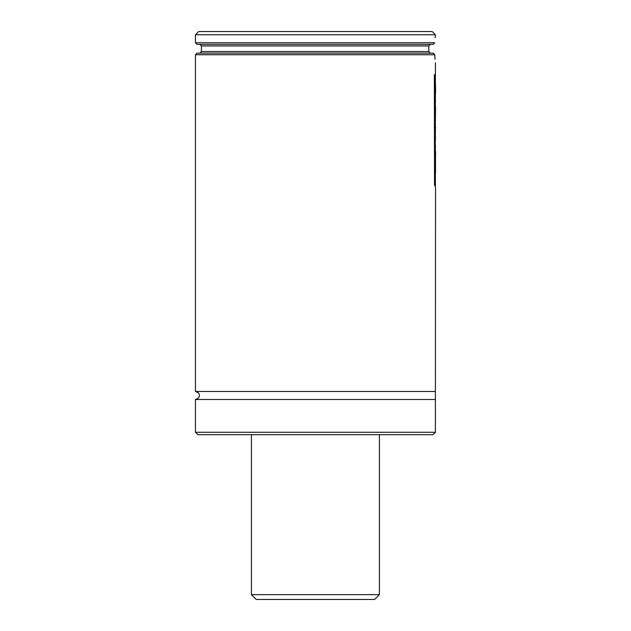 <?xml version="1.0" encoding="UTF-8"?>
<svg xmlns="http://www.w3.org/2000/svg" width="631" height="631" viewBox="0 0 631 631"><rect width="100%" height="100%" fill="white"/><g stroke="black" fill="none" stroke-linecap="round" stroke-linejoin="round"><path stroke-width="0.95" d="M198.639 31.55L432.196 31.55L435.398 34.752L195.444 34.752L198.639 31.55M435.161 37.742L435.398 34.752M433.268 44.351L197.038 44.351L195.444 42.75L434.783 42.75L433.142 44.351M430.476 44.351L428.812 45.945L430.476 44.351M428.764 48.737L428.796 51.545L428.812 45.945L201.439 45.945L199.838 44.351M430.445 53.146L428.796 51.545L201.439 51.545L201.439 45.945M197.038 53.146L433.245 53.146L434.743 54.747L195.444 54.747L197.038 53.146M435.043 59.243L434.743 54.747M195.444 54.747L195.444 391.488L435.398 391.488L435.548 188.275M435.398 155.329L435.398 151.937M435.398 140.831L435.374 131.193M435.398 131.303L435.374 119.417M435.398 119.527L435.556 107.57M435.398 86.51L435.374 76.95M435.398 77.061L435.398 62.745M435.398 391.488L435.398 399.486L195.444 399.486L198.536 398.019L199.333 396.402L199.341 394.596L198.552 392.971L195.444 391.488M435.398 432.282L195.444 432.282L197.842 434.68L433 434.68L435.398 432.282L435.398 399.486M435.398 92.378L435.556 84.743M435.382 90.99L435.398 85.769M435.343 85.769L435.398 84.743M435.548 93.633L435.54 90.99M435.382 92.284L435.382 98.515M435.54 100.786L435.556 100.266M435.366 99.548L435.216 98.515M435.39 116.577L435.374 99.548M435.548 107.183L435.398 116.901M435.327 118.32L435.54 116.901M435.398 129.15L435.556 127.486M435.209 129.308L435.398 127.486M435.216 144.633L435.374 137.471M435.398 139.475L435.216 137.471M435.382 152.134L435.382 144.633M435.54 172.492L435.5 158.31M435.556 171.569L435.398 151.495M435.209 156.985L435.366 152.134M435.398 171.38L435.209 162.38M435.39 188.275L435.374 171.277M434.53 74.624L435.209 75.988L435.209 186.121L434.53 184.733L434.373 74.624L434.53 184.733M434.373 184.733L435.209 186.121M379.412 594.654L251.43 594.654L256.233 599.45L374.609 599.45L379.412 594.654L379.412 434.68M308.362 599.45L323.419 599.45M195.444 42.75L195.444 34.752M201.439 51.545L199.838 53.146M195.444 432.282L195.444 399.486M435.556 92.481L435.556 86.51M435.556 157.931L435.556 151.527M251.43 594.654L251.43 434.68"/></g></svg>
